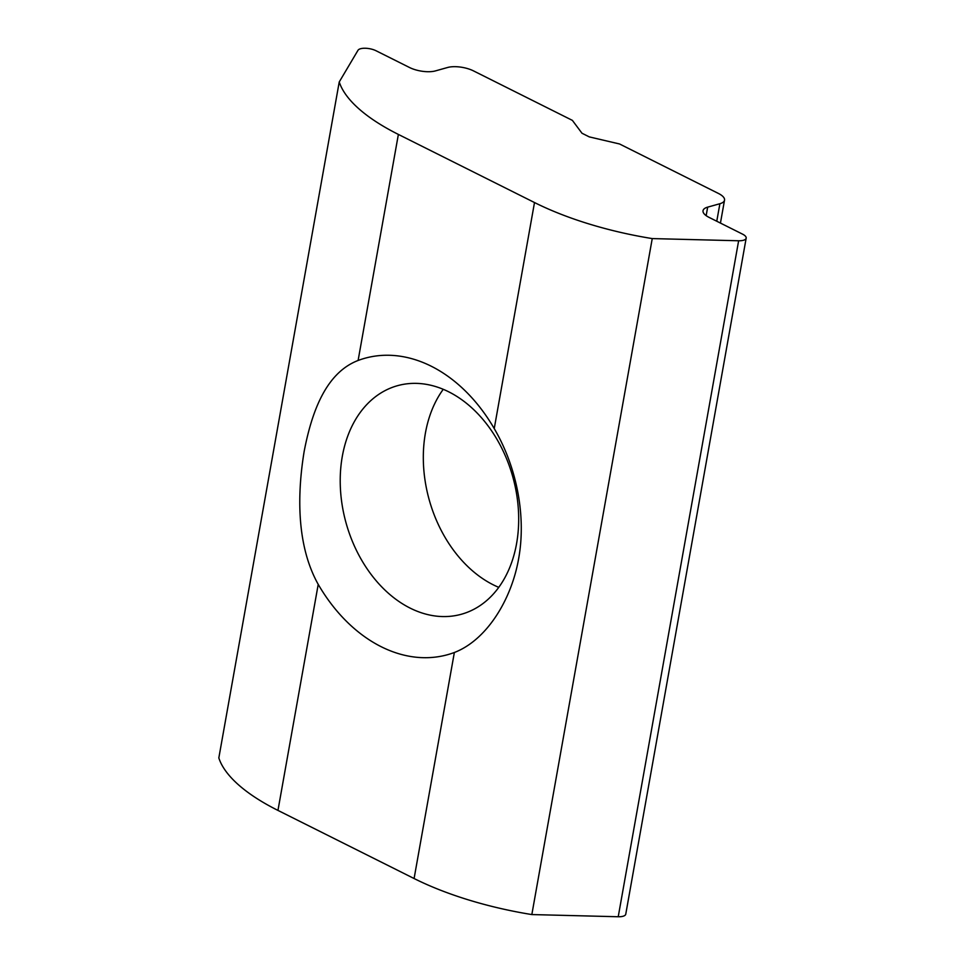 <?xml version="1.0" encoding="UTF-8"?>
<svg xmlns="http://www.w3.org/2000/svg" width="965" height="965" viewBox="0 0 965 965"><rect width="100%" height="100%" fill="white"/><g stroke="black" fill="none" stroke-linecap="round" stroke-linejoin="round"><path stroke-width="1.45" d="M652.244 238.584A185.401 70.047 -169.9 0 1 589.193 224.013A185.401 70.047 -169.9 0 1 534.501 202.541L398.376 134.424A185.401 70.047 -169.9 0 1 358.799 108.719A185.401 70.047 -169.9 0 1 339.234 81.965L357.991 50.301A11.122 4.198 -169.9 0 1 365.325 48.25A11.122 4.198 -169.9 0 1 376.06 50.759L409.57 67.526A18.54 7.008 10.1 0 0 422.767 71.338A18.54 7.008 10.1 0 0 435.396 70.915L447.615 67.49A18.54 7.008 -169.9 0 1 460.245 67.055A18.54 7.008 -169.9 0 1 473.453 70.867L572.39 120.384L581.992 133.242L589.289 136.897L619.554 143.978L718.491 193.483A18.54 7.008 -169.9 0 1 724.546 199.297A18.54 7.008 -169.9 0 1 724.522 200.153A18.54 7.008 -169.9 0 1 719.89 203.724L707.671 207.137A18.54 7.008 10.1 0 0 703.027 210.708A18.54 7.008 10.1 0 0 703.015 211.564A18.54 7.008 10.1 0 0 709.058 217.378L742.555 234.145A11.122 4.198 -169.9 0 1 746.174 238.15A11.122 4.198 -169.9 0 1 745.969 238.705A11.122 4.198 -169.9 0 1 738.635 240.768L652.244 238.584L531.836 914.567L618.227 916.75A11.122 4.198 10.1 0 0 625.561 914.699A11.122 4.198 10.1 0 0 625.766 914.132L746.174 238.15M339.234 81.965L218.826 757.947A185.401 70.047 10.1 0 0 238.379 784.714A185.401 70.047 10.1 0 0 277.956 810.407L414.094 878.524A185.401 70.047 10.1 0 0 468.785 899.995A185.401 70.047 10.1 0 0 531.836 914.567M494.237 428.581C517.18 467.748 526.239 516.806 518.639 558.687C511.39 600.158 486.457 640.205 454.358 652.497A153.881 112.169 74.3 0 1 381.247 646.743A153.881 112.169 74.3 0 1 318.221 584.38C296.134 544.972 297.317 493.043 304.168 451.367C312.165 409.691 326.846 372.502 358.112 360.464A153.881 112.169 74.3 0 1 431.222 366.205A153.881 112.169 74.3 0 1 494.237 428.581L534.501 202.541M410.185 608.131A118.659 86.5 74.3 0 1 340.464 489.4A118.659 86.5 74.3 0 1 397.423 385.711A118.659 86.5 74.3 0 1 448.713 391.814A118.659 86.5 74.3 0 1 518.434 510.545A118.659 86.5 74.3 0 1 461.475 614.222A118.659 86.5 74.3 0 1 410.185 608.131M443.249 389.305A118.659 86.5 -105.7 0 0 493.284 584.838A118.659 86.5 -105.7 0 0 498.748 587.347M719.89 203.724L716.766 221.238M707.671 207.137L706.151 215.641M738.635 240.768L618.227 916.75M454.358 652.497L414.094 878.524M318.221 584.38L277.956 810.407M398.376 134.424L358.112 360.464M720.445 223.072L724.522 200.153"/></g></svg>
